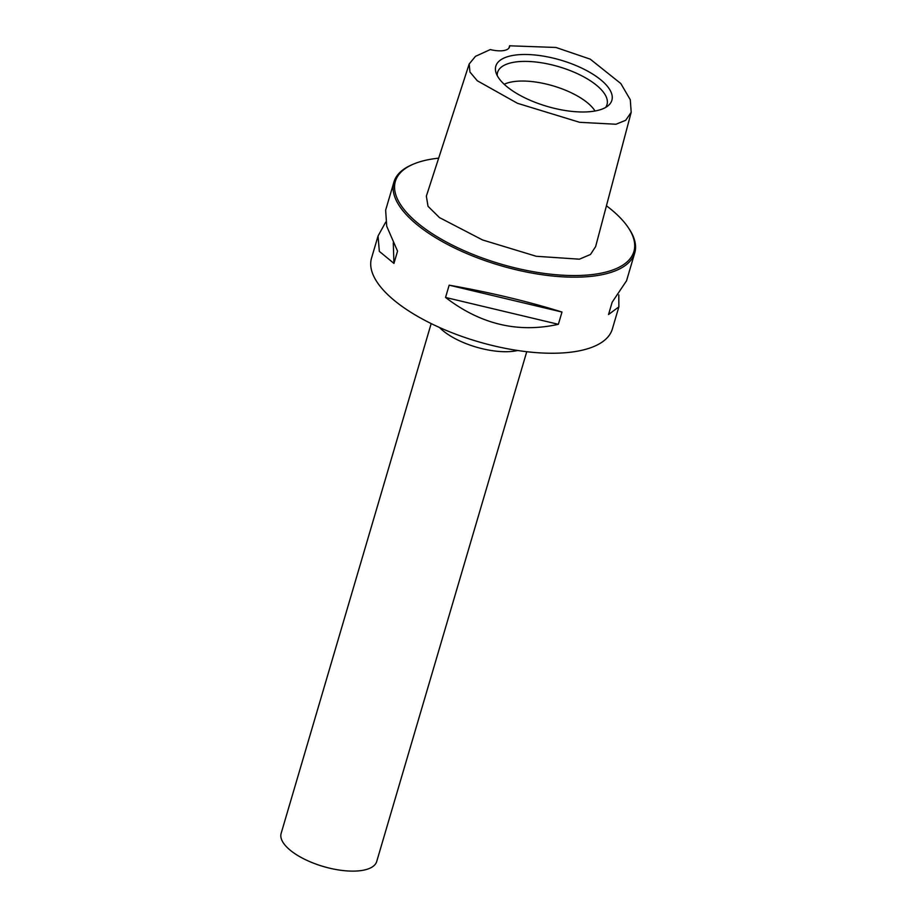 <?xml version="1.0" encoding="UTF-8"?>
<svg xmlns="http://www.w3.org/2000/svg" width="916" height="916" viewBox="0 0 916 916"><rect width="100%" height="100%" fill="white"/><g stroke="black" fill="none" stroke-linecap="round" stroke-linejoin="round"><path stroke-width="1.37" d="M490.289 49.578A19.923 7.946 16.4 0 0 509.491 46.991A19.923 7.946 16.4 0 0 509.605 45.8L555.966 47.472L590.236 59.151L620.808 83.539L630.288 99.741L631.193 112.302L595.64 246.576L590.477 254.476L579.416 259.182L536.295 256.285L482.56 239.958L439.462 217.596L428.024 206.295L426.352 196.15L469.175 64.017L475.484 56.334L490.289 49.578M469.175 64.017L469.954 72.055L477.293 80.757L517.471 103.302L579.633 122.309L615.987 124.244L625.685 120.294L631.193 112.302M595.732 110.87A60.479 24.114 -163.6 0 1 535.62 102.512A60.479 24.114 -163.6 0 1 495.968 72.524A60.479 24.114 -163.6 0 1 511.952 55.613A60.479 24.114 -163.6 0 1 585.416 69.937A60.479 24.114 -163.6 0 1 608.293 105.58A60.479 24.114 -163.6 0 1 595.732 110.87M508.918 48.09L509.605 45.8M438.672 158.159A124.324 49.578 16.4 0 0 413.322 164.159A124.324 49.578 16.4 0 0 430.932 232.813A124.324 49.578 16.4 0 0 579.061 275.487A124.324 49.578 16.4 0 0 628.124 227.386A124.324 49.578 16.4 0 0 606.449 205.779M413.322 164.159L412.04 164.708A125.515 50.048 16.4 0 0 393.914 182.066A125.515 50.048 16.4 0 0 429.81 234.015A125.515 50.048 16.4 0 0 554.913 276.243A125.515 50.048 16.4 0 0 634.742 252.942A125.515 50.048 16.4 0 0 628.903 228.542L628.124 227.386M618.815 307.055L612.346 329.016A125.515 50.048 -163.6 0 1 578.866 350.92A125.515 50.048 -163.6 0 1 407.425 310.089A125.515 50.048 -163.6 0 1 371.53 258.129L377.965 236.282M393.914 182.066L385.647 210.165L386.724 226.241L397.555 251.133L393.949 263.407L379.327 251.362L378.045 235.996L385.716 222.107M561.989 312.047L558.371 324.31C518.135 333.275 480.522 324.321 445.542 297.448L449.161 285.174C489.934 292.353 527.536 301.307 561.989 312.047L449.161 285.174M618.792 294.929L618.873 306.871L608.545 314.509L612.151 302.234L626.555 280.754M526.746 351.71L376.705 861.509A49.807 19.866 16.4 0 1 363.423 870.2A49.807 19.866 -163.6 0 1 308.257 860.971A49.807 19.866 -163.6 0 1 281.143 833.377L431.184 323.577M595.022 111.008A51.8 20.656 16.4 0 0 511.368 82.005A51.8 20.656 -163.6 0 0 504.189 84.272M497.216 75.559A57.032 22.74 -163.6 0 1 497.205 75.043A57.032 22.74 -163.6 0 1 512.8 62.448A57.032 22.74 16.4 0 1 578.82 74.345A57.032 22.74 16.4 0 1 605.888 107.035A57.032 22.74 16.4 0 1 605.591 107.458M558.371 324.31L445.542 297.448M393.949 263.407L393.273 242.889M439.462 327.47A49.807 19.866 -163.6 0 0 516.292 350.794A49.807 19.866 16.4 0 0 517.689 350.496M634.742 252.942L626.464 281.04"/></g></svg>
